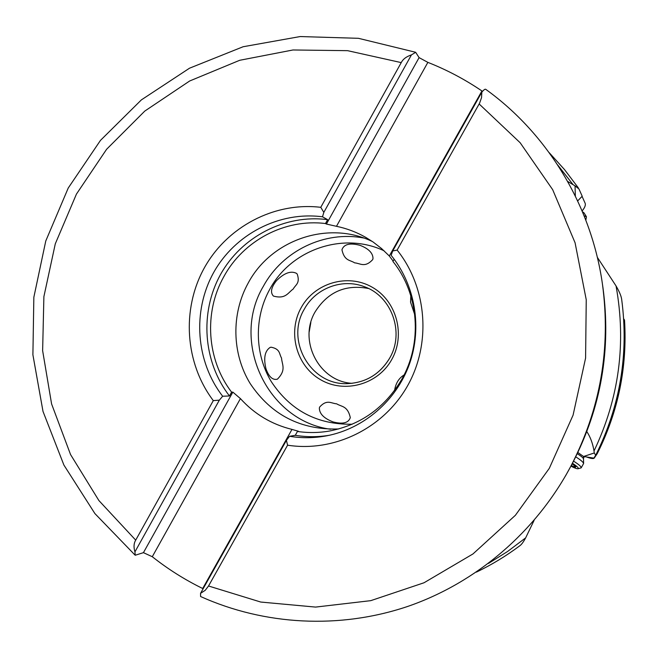 <?xml version="1.0" encoding="UTF-8"?>
<svg xmlns="http://www.w3.org/2000/svg" width="658" height="658" viewBox="0 0 658 658"><rect width="100%" height="100%" fill="white"/><g stroke="black" fill="none" stroke-linecap="round" stroke-linejoin="round"><path stroke-width="0.99" d="M582.124 210.93C584.847 207.64 585.834 205.049 585.102 203.157L582.059 196.347M577.675 200.912L582.198 196.207L578.966 188.978L575.043 185.869L575.347 196.059M575.043 185.869L567.657 181.419M586.475 456.956C590.884 458.593 593.483 458.963 594.273 458.05L597.242 453.642C618.314 411.579 627.411 367.049 624.524 320.051L623.677 318.809M597.341 257.336L616.053 285.942C619.441 291.765 621.325 296.306 621.703 299.579C628.867 354.111 620.198 406.011 595.696 455.27L594.256 452.984L583.539 456.496L577.856 452.482M597.242 453.642L596.74 453.189M583.539 456.496L593.878 458.124L595.671 455.311M616.053 285.942C626.424 343.27 619.079 398.287 594.018 450.985L594.256 452.984M594.018 450.985C592.751 443.434 590.358 436.978 586.829 431.615M534.107 520.371L525.668 537.849C523.439 541.978 521.49 544.61 519.836 545.737C506.166 555.985 491.674 564.786 476.359 572.131M341.946 249.76C344.422 261.16 350.064 259.836 354.646 262.855C360.288 263.258 364.836 268.143 372.741 259.556L372.996 258.52C372.963 253.059 368.628 248.658 359.984 245.319C349.916 242.695 343.904 244.176 341.946 249.76M276.533 280.621C284.215 272.98 290.861 270.545 296.478 273.341L297.219 274.065C300.426 283.516 295.343 284.815 293.221 289.018C287.908 292.654 285.794 299.439 273.44 296.075C270.109 292.514 271.145 287.365 276.533 280.621L275.825 281.468M277.396 379.181C286.608 369.837 281.904 364.532 281.525 357.993C279.066 354.07 280.547 348.995 271.014 347.185L270.027 347.482C264.779 351.076 263.43 358.191 265.98 368.842C268.9 376.902 272.708 380.349 277.396 379.181M350.311 417.6C347.58 405.608 341.551 406.932 336.641 403.815C331.287 403.527 327.034 398.871 319.607 407.088L319.352 408.116C319.443 413.857 324.049 418.463 333.154 421.942C342.785 424.426 348.51 422.979 350.311 417.6M404.078 374.945L403.922 375.052C398.822 378.235 395.705 383.359 394.578 390.424M414.754 314.713L410.584 302.269L410.789 295.639M372.51 241.593C328.26 220.043 271.178 239.718 248.173 283.088C231.098 314.006 231.846 353.576 250.196 383.581C271.31 415.05 300.821 430.176 338.722 428.958M394.167 259.227L392.916 261.465C419.064 293.879 422.765 343.057 401.561 379.658C384.823 407.705 360.839 424.821 329.6 431.006C318.867 432.882 308.15 433.03 297.449 431.459L298.485 431.294L291.988 429.403C271.68 424.394 254.49 414.129 240.425 398.608L232.842 392.119L231.6 392.152C206.752 359.753 203.659 312.435 223.827 276.656C243.37 240.54 284.996 218.44 325.471 223.547L326.417 224.057L419.097 57.624L427.865 62.37C446.84 69.855 464.861 79.379 481.927 90.96L482.577 91.281M200.55 593.335L286.411 440.358L289.569 436.287C301.948 438.31 314.343 438.146 326.763 435.802C363.767 428.679 396.223 400.796 409.391 364.203C422.461 327.577 415.214 284.93 391.14 255.337L392.694 250.978L481.845 92.136L481.533 97.639L479.542 103.265L397.128 250.073C427.132 287.513 431.508 343.632 407.425 386.057C383.392 428.522 333.927 452.474 287.587 445.186L208.528 585.99L205.23 590.308L200.55 593.335L200.591 596.526M289.569 436.287L295.286 435.308L297.449 431.459M485.752 89.34C485.102 88.855 483.795 89.792 481.845 92.136M203.059 588.861L202.697 588.507C184.717 579.698 167.913 569.096 152.286 556.717L143.436 552.662L232.842 392.119M320.775 207.319L323.826 212.369L411.439 54.894C406.373 56.58 402.976 59.154 401.24 62.609L320.775 207.319C274.213 201.759 226.928 226.878 204.169 268.176C181.411 309.482 184.997 363.216 213.299 400.615L135.713 540.144C133.788 543.286 133.533 547.193 134.931 551.881L135.227 555.237L143.436 552.662M411.439 54.894L415.667 52.303L419.097 57.624M397.128 250.073L392.694 250.978M286.411 440.358L287.587 445.186M323.826 212.369L322.502 216.803L327.635 219.665L325.471 223.547M213.299 400.615L219.344 400.154L222.659 396.239C195.837 361.653 192.202 311.39 213.48 272.831C234.741 234.281 279.132 211.086 322.502 216.803M134.931 551.881L219.344 400.154M231.6 392.152L229.477 395.968L222.659 396.239M327.635 219.665C284.988 214.023 241.338 236.806 220.43 274.682C199.506 312.575 203.092 361.982 229.477 395.968M329.313 435.283C317.929 437.142 306.587 437.151 295.286 435.308M326.417 224.057L336.477 226.311C346.774 228.449 356.529 232.134 365.741 237.365L373.004 241.93L381.517 248.51L389.306 255.987L393.13 261.086M152.286 556.717L240.425 398.608M336.477 226.311L427.865 62.37M202.697 588.507L291.988 429.403M389.306 255.987L481.927 90.96M368.546 288.517C345.705 284.141 327.947 291.839 315.289 311.612C297.901 340.285 318.809 381.5 352.079 383.334M310.831 322.478L309.194 331.903M585.842 220.159L586.451 216.795L584.123 215.775M585.776 219.994L585.48 219.229M582.577 211.999L584 212.83L586.377 216.655M578.086 468.735L581.195 467.846C581.327 466.654 578.777 464.416 573.546 461.126M570.914 466.127C574.475 467.986 576.852 468.858 578.053 468.743L578.341 468.57C578.489 467.665 576.515 465.897 572.419 463.273M572.082 463.906L575.939 466.596L574.599 466.415L575.396 467.46L571.243 465.494M575.725 456.849C580.611 459.893 583.243 462.105 583.613 463.495L581.195 467.846M557.671 164.952L572.954 184.47M597.168 453.584C618.257 411.497 627.337 366.942 624.426 319.92M595.761 455.139C620.165 406.019 628.826 354.284 621.744 299.908M525.668 537.849L507.614 551.47L488.499 563.413M384.075 250.797C343.254 231.377 290.91 249.546 269.731 289.356C254.029 317.715 254.605 353.979 271.285 381.632C290.466 410.625 317.444 424.821 352.219 424.213M301.183 307.656L301.241 307.549C314.738 282.915 347.786 273.185 372.058 287.135C396.527 300.706 405.863 334.848 391.691 359.638L391.633 359.737C377.766 384.7 344.208 393.829 320.314 379.559C296.215 365.659 287.381 332.117 301.183 307.656M363.759 238.031C324.526 230.432 282.578 250.871 263.48 286.074L263.422 286.164C230.382 341.321 266.827 420.775 330.563 429.255M401.24 62.609L347.58 50.666L292.999 49.975L239.693 60.289L189.677 80.983L144.793 111.07L106.604 149.276L76.435 194.094L55.288 243.822L43.889 296.651L42.63 350.681L51.595 403.963L70.546 454.546L98.889 500.541L135.713 540.144M208.528 585.99L260.749 602.045L315.569 607.087L370.767 600.655L424.015 582.766L472.97 553.946L515.395 515.28L549.307 468.34L573.077 415.157L585.587 358.108L586.245 299.76L575.076 242.769L552.671 189.668L520.174 142.761L479.156 103.98M485.818 89.381C547.752 133.985 591.394 205.724 602.44 284.083C611.011 348.156 600.466 408.906 570.799 466.341L565.395 476.121M602.44 284.083L602.999 287.99C611.224 349.464 601.108 407.754 572.641 462.854L570.799 466.341C535.719 532.182 476.104 582.84 407.878 606.38C339.47 629.484 264.491 625.256 200.731 596.584M389.552 358.371C379.748 374.369 365.659 382.783 347.292 383.63C310.79 385.424 285.218 340.614 304.284 309.211L304.341 309.112C315.552 288.262 342.218 278.095 364.129 286.625C391.74 295.977 404.925 332.685 389.536 358.33C379.732 374.361 365.651 382.791 347.292 383.63M577.272 453.691C581.146 456.101 583.235 457.869 583.531 458.988L583.613 463.495M583.531 458.988L583.564 456.504M573.866 466.826L574.59 465.568M578.3 187.818L564.498 169.567L549.183 152.656M415.494 52.237L358.437 38.312L300.171 36.552L243.115 46.743L189.512 68.202L141.388 99.876L100.485 140.368L68.243 188.015L45.772 240.976L33.846 297.268L32.9 354.794L43.009 411.431L63.9 465.05L94.9 513.577L134.997 555.039M602.999 287.99C611.233 349.464 601.116 407.754 572.641 462.854M265.98 368.842L266.293 369.78M410.584 302.269L410.534 301.586M582.511 211.843L583.251 212.197M583.917 457.475L584.403 456.636M574.969 465.774L574.599 466.415"/></g></svg>
